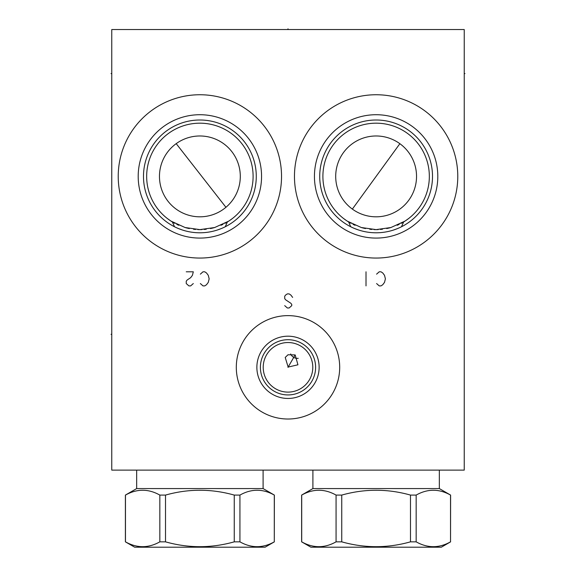 <?xml version="1.0" encoding="UTF-8"?>
<svg xmlns="http://www.w3.org/2000/svg" width="576" height="576" viewBox="0 0 576 576"><rect width="100%" height="100%" fill="white"/><g stroke="black" fill="none" stroke-linecap="round" stroke-linejoin="round"><path stroke-width="0.86" d="M111.766 29.534L111.766 470.124L464.234 470.124L464.234 29.534L111.766 29.534M199.879 258.055A81.655 81.655 0 0 1 118.224 176.4A81.655 81.655 0 0 1 199.879 94.745A81.655 81.655 0 0 1 281.534 176.4A81.655 81.655 0 0 1 199.879 258.055M376.121 258.055A81.655 81.655 0 0 1 294.466 176.4A81.655 81.655 0 0 1 376.121 94.745A81.655 81.655 0 0 1 457.776 176.4A81.655 81.655 0 0 1 376.121 258.055M288 419.018A51.696 51.696 0 0 1 236.304 367.322A51.696 51.696 0 0 1 288 315.626A51.696 51.696 0 0 1 339.696 367.322A51.696 51.696 0 0 1 288 419.018M174.809 223.344A53.222 53.222 0 0 1 172.375 221.962L174.499 226.757L176.501 227.722M178.546 228.6L182.736 230.126M182.858 230.162L184.86 230.753M189.13 231.761L190.987 232.085M191.275 232.135L193.428 232.423M195.581 232.632L197.734 232.754M199.123 232.79L199.879 232.79A56.398 56.398 0 0 1 143.489 176.4A56.398 56.398 0 0 1 199.879 120.002A56.398 56.398 0 0 1 256.277 176.4A56.398 56.398 0 0 1 199.879 232.79L200.642 232.79M228.751 221.112L214.675 227.527L199.879 229.622L185.09 227.527L171.007 221.112M169.085 219.809L167.594 218.714M167.422 218.578L166.349 217.728M165.377 216.922L164.434 216.101M163.044 214.812L162.684 214.466M162.346 214.135L162.878 214.654M165.73 217.217L166.86 218.138M167.191 218.398L170.539 220.802M202.032 232.754L204.185 232.632M206.338 232.423L208.483 232.135M208.786 232.085L210.636 231.761M214.906 230.753L216.943 230.155M217.03 230.126L221.22 228.6M229.226 220.802L232.574 218.398M232.906 218.138L234.036 217.217M236.887 214.654L237.413 214.135M237.182 214.366L236.722 214.812M234.95 216.432L234.425 216.886M233.669 217.526L232.337 218.578M232.164 218.714L230.522 219.917M230.076 220.226L229.147 220.853M225.259 226.757L227.39 221.962A53.222 53.222 0 0 0 199.879 123.178A53.222 53.222 0 0 0 172.375 221.962M197.77 229.579A53.222 53.222 0 0 0 201.996 229.579M204.113 229.45A53.222 53.222 0 0 0 206.23 229.241M210.463 228.557A53.222 53.222 0 0 0 214.675 227.527M220.932 225.281A53.222 53.222 0 0 0 222.962 224.359M224.957 223.344A53.222 53.222 0 0 0 226.894 222.257M195.653 229.45A53.222 53.222 0 0 1 193.536 229.241M189.302 228.557A53.222 53.222 0 0 1 185.09 227.527M178.834 225.281A53.222 53.222 0 0 1 176.803 224.359M159.466 176.4A40.414 40.414 0 0 0 199.879 216.814A40.414 40.414 0 0 0 240.3 176.4A40.414 40.414 0 0 0 199.879 135.979A40.414 40.414 0 0 0 159.466 176.4M199.879 238.082A61.682 61.682 0 0 0 261.562 176.4A61.682 61.682 0 0 0 199.879 114.718A61.682 61.682 0 0 0 138.197 176.4A61.682 61.682 0 0 0 199.879 238.082M298.238 358.322A7.344 7.315 -150 0 1 293.738 357.386A7.344 7.315 30 0 1 290.671 353.952M288.144 367.07L285.221 357.451L288 354.773L295.164 354.917L297.936 364.795L288.144 367.07M335.7 176.4A40.414 40.414 0 0 0 376.121 216.814A40.414 40.414 0 0 0 416.534 176.4A40.414 40.414 0 0 0 376.121 135.979A40.414 40.414 0 0 0 335.7 176.4M404.993 221.112L390.91 227.527L376.121 229.622A53.222 53.222 0 0 1 374.004 229.579M371.887 229.45A53.222 53.222 0 0 1 369.77 229.241M365.537 228.557A53.222 53.222 0 0 1 361.325 227.527M355.068 225.281A53.222 53.222 0 0 1 353.038 224.359M351.043 223.344A53.222 53.222 0 0 1 376.121 123.178A53.222 53.222 0 0 1 403.625 221.962L401.501 226.757M347.249 221.112L361.325 227.527L376.121 229.622A53.222 53.222 0 0 0 378.23 229.579M380.347 229.45A53.222 53.222 0 0 0 382.464 229.241M386.698 228.557A53.222 53.222 0 0 0 390.91 227.527M397.166 225.281A53.222 53.222 0 0 0 399.204 224.359M401.191 223.344A53.222 53.222 0 0 0 403.128 222.257M405.461 220.802L408.809 218.398M409.14 218.138L410.27 217.217M413.122 214.654L413.654 214.135M413.417 214.366L412.956 214.812M411.185 216.432L410.659 216.886M409.903 217.526L408.571 218.578M408.406 218.714L406.757 219.917M406.318 220.226L405.382 220.853M348.61 221.962L350.741 226.757L352.735 227.722M354.78 228.6L358.97 230.126M359.093 230.162L361.094 230.753M365.364 231.761L367.222 232.085M367.517 232.135L369.662 232.423M371.815 232.632L373.968 232.754M375.358 232.79L376.121 232.79A56.398 56.398 0 0 1 319.723 176.4A56.398 56.398 0 0 1 376.121 120.002A56.398 56.398 0 0 1 432.511 176.4A56.398 56.398 0 0 1 376.121 232.79L376.877 232.79M345.319 219.809L343.836 218.714M343.656 218.578L342.583 217.728M341.611 216.922L341.006 216.396M338.587 214.135L339.113 214.654M340.668 216.101L341.028 216.41M341.964 217.217L343.102 218.138M343.426 218.398L346.774 220.802M378.266 232.754L380.419 232.632M382.572 232.423L384.725 232.135M385.02 232.085L386.87 231.761M391.14 230.753L393.178 230.155M393.264 230.126L397.454 228.6M376.121 238.082A61.682 61.682 0 0 0 437.803 176.4A61.682 61.682 0 0 0 376.121 114.718A61.682 61.682 0 0 0 314.438 176.4A61.682 61.682 0 0 0 376.121 238.082M288 392.112A24.79 24.79 0 0 1 263.21 367.322A24.79 24.79 0 0 1 288 342.533A24.79 24.79 0 0 1 312.79 367.322A24.79 24.79 0 0 1 288 392.112M288 394.934A27.612 27.612 0 0 0 315.612 367.322A27.612 27.612 0 0 0 288 339.71A27.612 27.612 0 0 0 260.388 367.322A27.612 27.612 0 0 0 288 394.934M288 398.455A31.133 31.133 0 0 1 256.867 367.322A31.133 31.133 0 0 1 288 336.19A31.133 31.133 0 0 1 319.133 367.322A31.133 31.133 0 0 1 288 398.455M265.09 547.2L274.37 541.843L265.09 547.2L134.676 547.2L125.395 541.843L125.395 495.086L136.67 488.57L125.467 495.086C136.922 488.642 148.378 488.642 159.833 495.086L165.514 495.086C188.424 488.642 211.334 488.642 234.252 495.086L239.933 495.086C251.388 488.642 262.843 488.642 274.298 495.086L263.095 488.57L263.095 470.124M441.324 547.2L450.605 541.843L441.324 547.2L310.91 547.2L301.63 541.843L301.63 495.086L312.905 488.57L301.702 495.086C313.157 488.642 324.612 488.642 336.067 495.086L341.748 495.086C364.666 488.642 387.576 488.642 410.486 495.086L416.167 495.086C427.622 488.642 439.078 488.642 450.533 495.086L439.33 488.57L439.33 470.124M274.298 495.086L274.298 541.843L274.37 495.086L263.095 488.57L136.67 488.57L136.67 470.124M234.252 495.086L234.252 541.843C211.334 548.287 188.424 548.287 165.514 541.843L159.833 541.843C148.378 548.287 136.922 548.287 125.467 541.843L134.676 547.2M165.514 495.086L165.514 541.843M239.933 495.086L239.933 541.843L234.252 541.843M274.298 541.843C262.843 548.287 251.388 548.287 239.933 541.843M125.467 495.086L125.467 541.843M159.833 495.086L159.833 541.843M450.533 495.086L450.533 541.843L450.605 495.086L439.33 488.57L312.905 488.57L312.905 470.124M410.486 495.086L410.486 541.843C387.576 548.287 364.666 548.287 341.748 541.843L336.067 541.843C324.612 548.287 313.157 548.287 301.702 541.843L310.91 547.2M341.748 495.086L341.748 541.843M416.167 495.086L416.167 541.843L410.486 541.843M450.533 541.843C439.078 548.287 427.622 548.287 416.167 541.843M301.702 495.086L301.702 541.843M336.067 495.086L336.067 541.843M464.234 73.591L464.969 73.591L464.234 73.591M176.206 143.647L225.936 207.295M399.874 143.698L352.361 209.095M200.354 283.55L202.997 285.898L204.761 285.898L206.518 284.724L208.282 282.377L209.16 278.849L208.282 275.328L206.518 272.974L204.761 271.8L202.997 271.8L200.354 274.147M186.25 271.8L193.306 271.8L192.42 275.328L190.656 277.675L187.135 280.022L186.25 281.203L186.25 283.55L188.899 285.898L190.656 285.898L193.306 283.55M376.589 283.55L379.231 285.898L380.995 285.898L382.759 284.724L384.516 282.377L385.402 278.849L384.516 275.328L382.759 272.974L380.995 271.8L379.231 271.8L376.589 274.147M366.012 285.898L366.012 271.8M284.71 305.64L287.352 307.987L289.116 307.987L291.758 305.64L291.758 304.466L290.88 303.286L285.588 299.765L284.71 298.591L284.71 296.237L285.588 295.063L287.352 293.89L289.116 293.89L290.88 295.063L292.644 297.41M287.971 367.373L295.164 354.917M288 29.534L288 28.8L288 29.534M111.031 73.591L111.766 73.591L111.031 73.591M111.031 334.303L111.766 334.303"/></g></svg>
